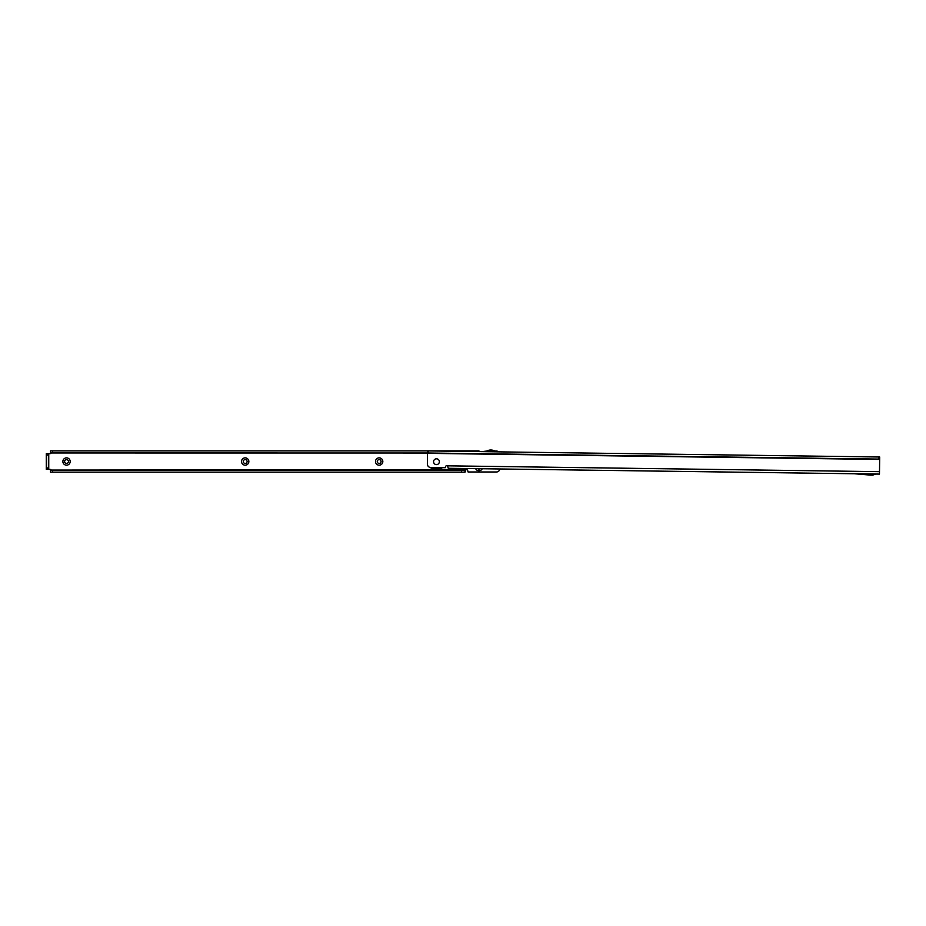 <?xml version="1.0" encoding="UTF-8"?>
<svg xmlns="http://www.w3.org/2000/svg" width="926" height="926" viewBox="0 0 926 926"><rect width="100%" height="100%" fill="white"/><g stroke="black" fill="none" stroke-linecap="round" stroke-linejoin="round"><path stroke-width="1.39" d="M62.875 461.53A3.669 3.669 0 0 1 66.533 457.861A3.669 3.669 0 0 1 70.202 461.53A3.669 3.669 0 0 1 66.533 465.188A3.669 3.669 0 0 1 62.875 461.53M68.455 461.53A1.921 1.921 0 0 0 66.533 459.609A1.921 1.921 0 0 0 64.623 461.53A1.921 1.921 0 0 0 66.533 463.44A1.921 1.921 0 0 0 68.455 461.53M241.524 461.53A3.669 3.669 0 0 1 245.182 457.861A3.669 3.669 0 0 1 248.851 461.53A3.669 3.669 0 0 1 245.182 465.188A3.669 3.669 0 0 1 241.524 461.53M247.103 461.53A1.921 1.921 0 0 0 245.182 459.609A1.921 1.921 0 0 0 243.26 461.53A1.921 1.921 0 0 0 245.182 463.44A1.921 1.921 0 0 0 247.103 461.53M375.505 461.53A3.669 3.669 0 0 1 379.162 457.861A3.669 3.669 0 0 1 382.832 461.53A3.669 3.669 0 0 1 379.162 465.188A3.669 3.669 0 0 1 375.505 461.53M381.084 461.53A1.921 1.921 0 0 0 379.162 459.609A1.921 1.921 0 0 0 377.252 461.53A1.921 1.921 0 0 0 379.162 463.44A1.921 1.921 0 0 0 381.084 461.53M48.395 453.671L48.395 467.977L46.3 467.977L46.3 453.671L49.923 453.671A1.401 1.401 0 0 0 50.849 453.323L51.324 452.976M51.324 470.072L50.849 469.725A1.401 1.401 0 0 0 49.923 469.378L46.3 469.378L46.3 467.977M48.395 469.378L48.395 467.977M428.483 450.916L428.46 453.011L878.728 459.076L878.751 456.993L427.546 450.904L427.511 452.999L52.585 452.976L52.585 450.881L478.962 450.881L479.078 451.599M52.585 452.976L50.49 452.976L50.49 450.881L52.585 450.881M478.962 451.599L478.962 450.881M461.507 470.072L50.49 470.072L50.49 472.167L465.002 472.167L465.002 470.072L461.507 470.072L461.507 472.167M482.238 468.741A3.669 3.669 0 0 1 475.64 468.649M499.866 468.973A3.484 3.484 0 0 1 496.405 471.994L468.105 471.994L467.792 471.021A1.401 1.401 0 0 0 465.871 469.725L465.002 470.072M494.878 451.055L496.405 451.055A3.484 3.484 0 0 1 498.628 451.865M481.751 451.633L486.763 451.055M477.851 468.683A1.921 1.921 0 0 0 480.015 468.706M50.988 470.072L434.074 469.725M438.866 469.725L465.871 469.725L465.002 472.075M428.46 453.011L50.988 452.976M496.023 451.83A8.369 8.369 0 0 0 485.791 451.691M433.576 461.657A2.894 2.894 0 0 1 436.505 458.81A2.894 2.894 0 0 1 439.364 461.738A2.894 2.894 0 0 1 436.435 464.597A2.894 2.894 0 0 1 433.576 461.657A2.894 2.894 0 0 0 436.435 464.597A2.894 2.894 0 0 0 439.364 461.738A2.894 2.894 0 0 0 436.505 458.81A2.894 2.894 0 0 0 433.576 461.657M854.223 473.753L448.242 468.278L447.559 465.824A1.401 1.401 0 0 0 445.475 467.017L445.267 467.711L430.81 467.526A3.484 3.484 0 0 1 427.372 463.984L427.511 453.346L879.665 459.446L879.7 457.004L878.751 456.993M879.665 459.446L879.468 474.1L875.788 474.043M878.728 459.076L879.677 459.099M854.154 473.73L875.857 474.019L873.068 474.992A2.165 2.165 0 0 1 872.327 475.119L870.243 475.084A2.165 2.165 0 0 1 870.093 475.084L854.154 473.73M438.554 467.63A6.285 6.285 0 0 1 434.225 467.572M442.339 467.676A8.369 8.369 0 0 1 430.428 467.491M48.395 455.071L46.3 455.071M475.466 451.552L475.466 450.881M52.585 470.072L52.585 472.167M48.742 453.671L48.742 469.378M494.496 451.807A7.535 7.535 0 0 0 487.331 451.703M879.503 471.658L447.559 465.824M441.089 467.665A7.535 7.535 0 0 1 431.701 467.537M435.579 467.584L435.428 467.827A6.216 6.216 0 0 0 437.35 467.85"/></g></svg>

